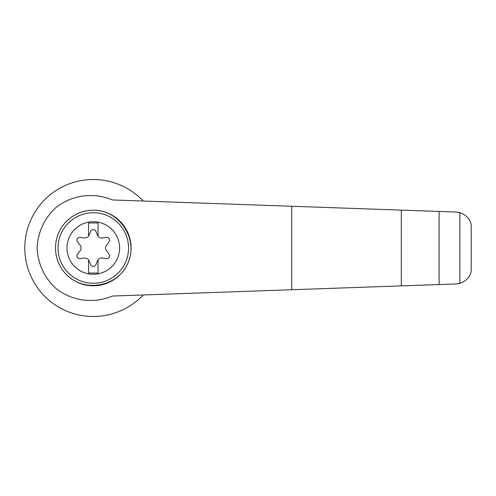 <?xml version="1.0" encoding="UTF-8"?>
<svg xmlns="http://www.w3.org/2000/svg" width="496" height="496" viewBox="0 0 496 496"><rect width="100%" height="100%" fill="white"/><g stroke="black" fill="none" stroke-linecap="round" stroke-linejoin="round"><path stroke-width="0.74" d="M112.319 199.95C93.527 191.89 71.294 195.021 55.465 207.954C44.076 218.891 37.956 232.246 37.101 248C37.956 263.754 44.076 277.109 55.465 288.046C71.294 300.979 93.527 304.11 112.319 296.05L401.289 285.888L401.289 210.112L112.319 199.95M143.152 201.035A68.498 68.498 0 0 0 45.347 199.088A68.498 68.498 0 0 0 45.347 296.912A68.498 68.498 0 0 0 143.152 294.965M401.289 285.888L456.618 283.941L459.86 283.47L459.86 212.53L456.618 212.059L401.289 210.112M459.86 283.47C467.604 280.333 471.386 275.454 471.2 268.832L471.2 227.168C471.386 220.546 467.604 215.667 459.86 212.53M439.078 284.555L439.078 211.445M65.298 222.617C72.887 214.557 82.224 210.422 93.298 210.211C119.561 209.771 138.886 239.481 127.844 263.314C117.608 287.5 82.609 293.136 65.298 273.383M93.298 210.211A37.789 37.789 0 0 1 126.021 266.898A37.789 37.789 0 0 1 60.568 266.898A37.789 37.789 0 0 1 93.298 210.211A37.789 37.789 0 0 1 126.021 266.898A37.789 37.789 0 0 1 60.568 266.898A37.789 37.789 0 0 1 93.298 210.211M93.298 221.7A26.3 26.3 0 0 1 116.07 261.15A26.3 26.3 0 0 1 70.519 261.15A26.3 26.3 0 0 1 93.298 221.7M88.573 259.892A4.724 4.724 0 0 0 84.14 258.05L80.185 258.602A2.833 2.833 0 0 1 77.562 254.051L80.017 250.908A4.724 4.724 0 0 0 80.017 245.092L77.562 241.949A2.833 2.833 0 0 1 80.185 237.398L84.14 237.95A4.724 4.724 0 0 0 88.573 236.108L88.573 222.964L98.022 222.964L98.022 236.108A4.724 4.724 0 0 0 102.455 237.95L106.404 237.398A2.833 2.833 0 0 1 109.033 241.949L106.578 245.092A4.724 4.724 0 0 0 106.578 250.908L109.033 254.051A2.833 2.833 0 0 1 106.404 258.602L102.455 258.05A4.724 4.724 0 0 0 97.421 260.952L95.92 264.653A2.833 2.833 0 0 1 90.669 264.653L89.168 260.952A4.724 4.724 0 0 0 88.573 259.892L88.573 273.036L98.022 273.036L98.022 259.892M88.573 236.108A4.724 4.724 0 0 0 89.168 235.048L90.669 231.347A2.833 2.833 0 0 1 95.92 231.347L97.421 235.048A4.724 4.724 0 0 0 98.022 236.108M291.698 289.738L291.698 206.262M93.298 212.728A35.272 35.272 0 0 1 123.839 265.633A35.272 35.272 0 0 1 62.75 265.633A35.272 35.272 0 0 1 93.298 212.728"/></g></svg>
